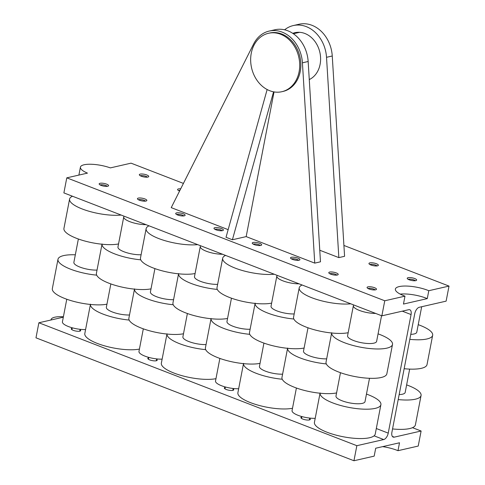 <?xml version="1.0" encoding="UTF-8"?>
<svg xmlns="http://www.w3.org/2000/svg" width="485" height="485" viewBox="0 0 485 485"><rect width="100%" height="100%" fill="white"/><g stroke="black" fill="none" stroke-linecap="round" stroke-linejoin="round"><path stroke-width="0.73" d="M343.913 245.452L449.019 286.089L446.121 301.143L419.27 307.284A5.996 3.098 -68.9 0 0 414.742 313.716L391.904 432.287A5.996 3.098 -68.9 0 0 393.189 437.088A5.996 3.098 -68.9 0 0 394.263 437.143L392.353 436.409M140.207 174.115A4.795 1.352 10.9 0 0 139.322 174.691A4.795 1.352 10.9 0 0 142.463 176.613A4.795 1.352 10.9 0 0 147.858 177.073A4.795 1.352 10.9 0 0 148.743 176.504A4.795 1.352 10.9 0 0 145.603 174.576A4.795 1.352 10.9 0 0 140.207 174.115M183.427 183.415L131.047 163.16L110.362 167.889A19.976 5.632 10.9 0 0 80.413 167.161A19.976 5.632 10.9 0 0 87.47 173.121L66.784 177.85L384.763 300.773L404.981 296.153A20.776 5.862 -169.1 0 1 395.372 289.072A20.776 5.862 -169.1 0 1 407.582 286.095A20.776 5.862 -169.1 0 1 428.795 290.709L427.273 298.614A20.776 5.862 10.9 0 0 400.186 294.098M449.019 286.089L428.795 290.709M180.705 188.817A4.795 1.352 10.9 0 0 178.48 188.914A4.795 1.352 10.9 0 0 177.595 189.483A4.795 1.352 10.9 0 0 179.589 191.035M100.043 183.294A4.795 1.352 10.9 0 0 99.164 183.87A4.795 1.352 10.9 0 0 102.305 185.797A4.795 1.352 10.9 0 0 107.7 186.252A4.795 1.352 10.9 0 0 108.579 185.682A4.795 1.352 10.9 0 0 105.439 183.754A4.795 1.352 10.9 0 0 100.043 183.294M138.316 198.092A4.795 1.352 10.9 0 0 137.437 198.662A4.795 1.352 10.9 0 0 140.577 200.59A4.795 1.352 10.9 0 0 145.973 201.051A4.795 1.352 10.9 0 0 146.852 200.475A4.795 1.352 10.9 0 0 143.712 198.553A4.795 1.352 10.9 0 0 138.316 198.092M176.588 212.885A4.795 1.352 10.9 0 0 175.709 213.461A4.795 1.352 10.9 0 0 178.85 215.388A4.795 1.352 10.9 0 0 184.239 215.843A4.795 1.352 10.9 0 0 185.124 215.273A4.795 1.352 10.9 0 0 181.984 213.345A4.795 1.352 10.9 0 0 176.588 212.885M214.861 227.683A4.795 1.352 10.9 0 0 213.976 228.253A4.795 1.352 10.9 0 0 217.116 230.181A4.795 1.352 10.9 0 0 222.512 230.642A4.795 1.352 10.9 0 0 223.397 230.066A4.795 1.352 10.9 0 0 220.257 228.144A4.795 1.352 10.9 0 0 214.861 227.683M253.134 242.476A4.795 1.352 10.9 0 0 252.248 243.052A4.795 1.352 10.9 0 0 255.389 244.973A4.795 1.352 10.9 0 0 260.784 245.434A4.795 1.352 10.9 0 0 261.664 244.864A4.795 1.352 10.9 0 0 258.529 242.936A4.795 1.352 10.9 0 0 253.134 242.476M291.4 257.274A4.795 1.352 10.9 0 0 290.521 257.844A4.795 1.352 10.9 0 0 293.661 259.772A4.795 1.352 10.9 0 0 299.057 260.233A4.795 1.352 10.9 0 0 299.936 259.657A4.795 1.352 10.9 0 0 296.796 257.735A4.795 1.352 10.9 0 0 291.4 257.274M369.837 262.888A4.795 1.352 10.9 0 0 368.958 263.458A4.795 1.352 10.9 0 0 372.098 265.386A4.795 1.352 10.9 0 0 377.488 265.847A4.795 1.352 10.9 0 0 378.373 265.277A4.795 1.352 10.9 0 0 375.232 263.349A4.795 1.352 10.9 0 0 369.837 262.888M329.673 272.067A4.795 1.352 10.9 0 0 328.794 272.643A4.795 1.352 10.9 0 0 331.934 274.565A4.795 1.352 10.9 0 0 337.33 275.025A4.795 1.352 10.9 0 0 338.209 274.455A4.795 1.352 10.9 0 0 335.068 272.528A4.795 1.352 10.9 0 0 329.673 272.067M408.109 277.681A4.795 1.352 10.9 0 0 407.224 278.257A4.795 1.352 10.9 0 0 410.365 280.185A4.795 1.352 10.9 0 0 415.76 280.645A4.795 1.352 10.9 0 0 416.645 280.069A4.795 1.352 10.9 0 0 413.505 278.141A4.795 1.352 10.9 0 0 408.109 277.681M367.945 286.865A4.795 1.352 10.9 0 0 367.066 287.435A4.795 1.352 10.9 0 0 370.207 289.363A4.795 1.352 10.9 0 0 375.602 289.824A4.795 1.352 10.9 0 0 376.481 289.248A4.795 1.352 10.9 0 0 373.341 287.32A4.795 1.352 10.9 0 0 367.945 286.865M228.156 229.647L171.229 207.635L253.643 43.959A31.961 25.826 77.1 0 1 269.205 31.07A31.961 25.826 77.1 0 1 302.422 62.814L314.747 263.119L246.174 236.613L274.043 91.907M314.747 263.119L320.482 261.809L308.157 61.504A31.961 25.826 77.1 0 0 274.946 29.761L269.205 31.07M246.174 236.613L232.406 239.76L226.028 237.292L267.138 89.531M284.616 29.803A31.961 25.826 77.1 0 1 293.304 25.559A31.961 25.826 77.1 0 1 326.52 57.309L338.845 257.614L319.773 250.242M338.845 257.614L344.58 256.298L332.255 55.993A31.961 25.826 77.1 0 0 299.039 24.25L293.304 25.559M376.311 428.516L388.236 433.123L411.068 314.553A5.996 3.098 -68.9 0 0 409.789 309.751A5.996 3.098 -68.9 0 0 408.716 309.697L381.865 315.832L63.887 192.909L66.784 177.85M283.004 91.441L281.858 91.707A29.967 24.214 77.1 0 0 299.706 64.481A29.967 24.214 77.1 0 0 280.621 34.259A29.967 24.214 -102.9 0 0 268.502 33.277L269.654 33.016A29.967 24.214 77.1 0 1 281.767 33.998A29.967 24.214 77.1 0 1 300.852 64.22A29.967 24.214 77.1 0 1 283.004 91.441A29.967 24.214 77.1 0 1 282.434 91.562M232.406 239.76L273.564 91.823M268.502 33.277A29.967 24.214 -102.9 0 0 250.66 60.504A29.967 24.214 -102.9 0 0 269.745 90.725A29.967 24.214 77.1 0 0 281.858 91.707M292.782 33.344A24.65 19.915 77.1 0 1 294.935 32.689A24.65 19.915 77.1 0 1 320.106 64.329A24.65 19.915 77.1 0 1 309.272 79.588M296.299 33.071A24.65 19.915 77.1 0 1 297.863 32.301M404.981 296.153L403.459 304.059L427.273 298.614M388.236 433.123A5.996 3.098 -68.9 0 1 383.708 439.555L356.857 445.691L353.953 460.75L374.178 456.13L375.699 448.225L399.513 442.781L397.991 450.686A20.776 5.862 10.9 0 0 382.623 446.643M412.499 427.679L421.113 431.007L418.215 446.061L397.991 450.686M421.113 431.007L394.263 437.143M384.763 300.773L381.865 315.832M353.953 460.75L35.981 337.827L38.879 322.767L63.317 317.184M356.857 445.691L38.879 322.767M72.18 328.206A4.795 1.352 10.9 0 0 72.138 328.212A4.795 1.352 10.9 0 0 71.259 328.788A4.795 1.352 10.9 0 0 74.399 330.715A4.795 1.352 10.9 0 0 79.795 331.17A4.795 1.352 10.9 0 0 80.674 330.6A4.795 1.352 10.9 0 0 80.031 329.715M148.725 357.797A4.795 1.352 10.9 0 0 148.683 357.803A4.795 1.352 10.9 0 0 147.798 358.379A4.795 1.352 10.9 0 0 150.938 360.307A4.795 1.352 10.9 0 0 156.334 360.761A4.795 1.352 10.9 0 0 157.219 360.191A4.795 1.352 10.9 0 0 156.57 359.306M225.27 387.388A4.795 1.352 10.9 0 0 225.222 387.394A4.795 1.352 10.9 0 0 224.343 387.97A4.795 1.352 10.9 0 0 227.483 389.898A4.795 1.352 10.9 0 0 232.879 390.352A4.795 1.352 10.9 0 0 233.758 389.782A4.795 1.352 10.9 0 0 233.115 388.897M301.815 416.979A4.795 1.352 10.9 0 0 301.767 416.985A4.795 1.352 10.9 0 0 300.888 417.561A4.795 1.352 10.9 0 0 304.028 419.483A4.795 1.352 10.9 0 0 309.424 419.943A4.795 1.352 10.9 0 0 310.303 419.373A4.795 1.352 10.9 0 0 309.66 418.488M63.396 316.778A19.976 5.632 10.9 0 0 51.058 319.609A19.976 5.632 10.9 0 0 51.034 319.991M80.413 167.161L78.964 174.691A19.976 5.632 10.9 0 0 78.94 175.073M66.772 299.239L62.426 321.816A14.78 4.171 10.9 0 0 70.046 327.126A14.78 4.171 10.9 0 0 85.578 329.551M75.333 254.807A30.967 8.736 -169.1 0 0 63.681 255.583A30.967 8.736 10.9 0 0 57.988 259.281L52.338 288.642A30.967 8.736 10.9 0 0 72.21 300.973A30.967 8.736 10.9 0 0 106.949 304.168M57.988 259.281A30.967 8.736 10.9 0 0 96.685 275.147M78.37 239.014L73.878 262.343A14.78 4.171 10.9 0 0 81.498 267.653A14.78 4.171 10.9 0 0 97.03 270.078M72.501 196.237A30.967 8.736 10.9 0 0 69.585 199.056L63.935 228.417A30.967 8.736 10.9 0 0 83.808 240.742A30.967 8.736 10.9 0 0 118.546 243.937M69.585 199.056A30.967 8.736 10.9 0 0 87.336 210.751A30.967 8.736 10.9 0 0 121.141 215.043M107.282 186.325A3.995 1.128 -169.1 0 0 104.117 185.046A3.995 1.128 -169.1 0 0 100.425 184.858A3.995 1.128 10.9 0 0 100.128 184.949M143.317 328.83L138.971 351.407A14.78 4.171 10.9 0 0 146.585 356.717A14.78 4.171 10.9 0 0 162.123 359.142M134.533 288.872L128.877 318.233A30.967 8.736 10.9 0 0 148.756 330.564A30.967 8.736 10.9 0 0 183.488 333.759M134.497 289.133A30.967 8.736 10.9 0 0 173.23 304.738M154.915 268.605L150.423 291.934A14.78 4.171 10.9 0 0 158.037 297.244A14.78 4.171 10.9 0 0 173.575 299.669M149.04 225.828A30.967 8.736 10.9 0 0 146.13 228.647L140.474 258.008A30.967 8.736 10.9 0 0 160.353 270.333A30.967 8.736 10.9 0 0 195.085 273.528M146.13 228.647A30.967 8.736 10.9 0 0 163.881 240.342A30.967 8.736 10.9 0 0 197.686 244.634M183.827 215.916A3.995 1.128 -169.1 0 0 180.662 214.637A3.995 1.128 -169.1 0 0 176.97 214.449A3.995 1.128 10.9 0 0 176.673 214.54M219.863 358.421L215.516 380.998A14.78 4.171 10.9 0 0 223.13 386.309A14.78 4.171 10.9 0 0 238.668 388.728M211.078 318.463L205.422 347.824A30.967 8.736 10.9 0 0 225.295 360.155A30.967 8.736 10.9 0 0 260.033 363.35M211.042 318.724A30.967 8.736 10.9 0 0 249.775 334.329M231.46 298.196L226.968 321.525A14.78 4.171 10.9 0 0 234.582 326.835A14.78 4.171 10.9 0 0 250.121 329.254M225.586 255.419A30.967 8.736 10.9 0 0 222.676 258.238L217.019 287.599A30.967 8.736 10.9 0 0 236.898 299.924A30.967 8.736 10.9 0 0 271.63 303.119M222.676 258.238A30.967 8.736 10.9 0 0 240.421 269.933A30.967 8.736 10.9 0 0 274.231 274.219M260.372 245.507A3.995 1.128 -169.1 0 0 257.202 244.228A3.995 1.128 -169.1 0 0 253.516 244.04A3.995 1.128 10.9 0 0 253.212 244.131M296.402 388.012L292.055 410.589A14.78 4.171 10.9 0 0 299.675 415.9A14.78 4.171 10.9 0 0 315.208 418.319M287.617 348.054L281.967 377.415A30.967 8.736 10.9 0 0 301.84 389.74A30.967 8.736 10.9 0 0 336.578 392.935M287.587 348.315A30.967 8.736 10.9 0 0 326.314 363.92M308.005 327.787L303.507 351.116A14.78 4.171 10.9 0 0 311.127 356.426A14.78 4.171 10.9 0 0 326.66 358.845M302.131 285.01A30.967 8.736 10.9 0 0 299.215 287.829L293.564 317.19A30.967 8.736 10.9 0 0 313.437 329.515A30.967 8.736 10.9 0 0 348.175 332.71M299.215 287.829A30.967 8.736 10.9 0 0 316.966 299.524A30.967 8.736 10.9 0 0 350.77 303.81M336.911 275.098A3.995 1.128 -169.1 0 0 333.747 273.819A3.995 1.128 -169.1 0 0 330.061 273.631A3.995 1.128 10.9 0 0 329.758 273.722M90.465 304.192L84.808 333.553A30.967 8.736 10.9 0 0 104.681 345.878A30.967 8.736 10.9 0 0 139.419 349.073M90.428 304.453A30.967 8.736 10.9 0 0 129.155 320.058M110.847 283.919L106.354 307.254A14.78 4.171 10.9 0 0 113.969 312.558A14.78 4.171 10.9 0 0 129.507 314.983M102.062 243.967L96.406 273.328A30.967 8.736 10.9 0 0 116.279 285.653A30.967 8.736 10.9 0 0 151.017 288.848M102.026 244.222A30.967 8.736 10.9 0 0 140.753 259.833M124.148 216.201A14.78 4.171 10.9 0 0 123.748 216.91L117.952 247.029A14.78 4.171 10.9 0 0 125.566 252.333A14.78 4.171 10.9 0 0 141.105 254.758M123.748 216.91A14.78 4.171 10.9 0 0 130.908 222.063A14.78 4.171 10.9 0 0 146.04 224.664M145.555 201.123A3.995 1.128 -169.1 0 0 142.39 199.838A3.995 1.128 -169.1 0 0 138.698 199.656A3.995 1.128 10.9 0 0 138.401 199.747M167.004 333.783L161.353 363.144A30.967 8.736 10.9 0 0 181.226 375.469A30.967 8.736 10.9 0 0 215.964 378.664M166.967 334.044A30.967 8.736 10.9 0 0 205.701 349.649M187.386 313.51L182.893 336.845A14.78 4.171 10.9 0 0 190.514 342.149A14.78 4.171 10.9 0 0 206.046 344.574M178.601 273.558L172.951 302.919A30.967 8.736 10.9 0 0 192.824 315.244A30.967 8.736 10.9 0 0 227.562 318.439M178.565 273.813A30.967 8.736 10.9 0 0 217.298 289.424M200.693 245.792A14.78 4.171 10.9 0 0 200.293 246.501L194.491 276.614A14.78 4.171 10.9 0 0 202.112 281.924A14.78 4.171 10.9 0 0 217.644 284.349M200.293 246.501A14.78 4.171 10.9 0 0 207.453 251.654A14.78 4.171 10.9 0 0 222.579 254.255M222.1 230.714A3.995 1.128 -169.1 0 0 218.935 229.429A3.995 1.128 -169.1 0 0 215.243 229.247A3.995 1.128 10.9 0 0 214.94 229.338M243.549 363.374L237.892 392.735A30.967 8.736 10.9 0 0 257.771 405.06A30.967 8.736 10.9 0 0 292.503 408.255M243.512 363.635A30.967 8.736 10.9 0 0 282.246 379.24M263.931 343.101L259.439 366.436A14.78 4.171 10.9 0 0 267.059 371.74A14.78 4.171 10.9 0 0 282.591 374.165M255.146 303.149L249.49 332.51A30.967 8.736 10.9 0 0 269.369 344.835A30.967 8.736 10.9 0 0 304.101 348.03M255.11 303.404A30.967 8.736 10.9 0 0 293.843 319.015M277.232 275.383A14.78 4.171 10.9 0 0 276.838 276.092L271.036 306.205A14.78 4.171 10.9 0 0 278.657 311.515A14.78 4.171 10.9 0 0 294.189 313.94M276.838 276.092A14.78 4.171 10.9 0 0 283.998 281.245A14.78 4.171 10.9 0 0 299.124 283.846M298.639 260.306A3.995 1.128 -169.1 0 0 295.474 259.02A3.995 1.128 -169.1 0 0 291.788 258.838A3.995 1.128 10.9 0 0 291.485 258.923M320.094 392.965L314.438 422.326A30.967 8.736 10.9 0 0 334.717 434.766A30.967 8.736 10.9 0 0 369.564 437.737A30.967 8.736 -169.1 0 0 375.251 434.033L380.907 404.672A30.967 8.736 -169.1 0 1 375.214 408.376A30.967 8.736 10.9 0 1 340.803 405.527A30.967 8.736 10.9 0 1 320.058 393.22M366.466 394.081A30.967 8.736 -169.1 0 1 380.907 404.672M369.509 378.282L365.017 401.616A14.78 4.171 -169.1 0 1 362.301 403.381A14.78 4.171 10.9 0 1 345.666 401.962A14.78 4.171 10.9 0 1 335.984 396.027L340.476 372.692M331.691 332.74L326.035 362.101A30.967 8.736 10.9 0 0 346.314 374.541A30.967 8.736 10.9 0 0 381.161 377.512A30.967 8.736 -169.1 0 0 386.848 373.808L392.504 344.447A30.967 8.736 -169.1 0 1 386.812 348.151A30.967 8.736 10.9 0 1 352.401 345.296A30.967 8.736 10.9 0 1 331.655 332.995M378.064 333.856A30.967 8.736 -169.1 0 1 392.504 344.447M381.556 315.717L376.615 341.391A14.78 4.171 -169.1 0 1 373.899 343.156A14.78 4.171 10.9 0 1 357.263 341.737A14.78 4.171 10.9 0 1 347.581 335.796L353.377 305.683A14.78 4.171 10.9 0 0 360.543 310.837A14.78 4.171 10.9 0 0 375.669 313.437M353.777 304.974A14.78 4.171 10.9 0 0 353.377 305.683M375.184 289.897A3.995 1.128 -169.1 0 0 372.019 288.611A3.995 1.128 -169.1 0 0 368.333 288.429A3.995 1.128 10.9 0 0 368.03 288.514M140.286 175.77A3.995 1.128 10.9 0 1 140.589 175.679A3.995 1.128 -169.1 0 1 144.281 175.867A3.995 1.128 -169.1 0 1 147.446 177.146M369.922 264.543A3.995 1.128 10.9 0 1 370.219 264.452A3.995 1.128 -169.1 0 1 373.911 264.634A3.995 1.128 -169.1 0 1 377.075 265.919M178.559 190.563A3.995 1.128 10.9 0 1 178.862 190.478A3.995 1.128 -169.1 0 1 179.923 190.369M392.553 428.94A30.967 8.736 10.9 0 0 409.722 428.552A30.967 8.736 -169.1 0 0 415.415 424.854L421.065 395.493A30.967 8.736 -169.1 0 1 415.378 399.197A30.967 8.736 10.9 0 1 398.203 399.579M406.63 384.902A30.967 8.736 -169.1 0 1 421.065 395.493M409.667 369.103L405.175 392.438A14.78 4.171 -169.1 0 1 402.459 394.202A14.78 4.171 10.9 0 1 399.167 394.584M404.15 368.709A30.967 8.736 10.9 0 0 421.32 368.327A30.967 8.736 -169.1 0 0 427.012 364.629L432.662 335.268A30.967 8.736 -169.1 0 1 426.976 338.966A30.967 8.736 10.9 0 1 409.801 339.348M418.228 324.671A30.967 8.736 -169.1 0 1 432.662 335.268M421.683 306.732L416.773 332.207A14.78 4.171 -169.1 0 1 414.057 333.977A14.78 4.171 10.9 0 1 410.765 334.353M408.188 279.336A3.995 1.128 10.9 0 1 408.491 279.245A3.995 1.128 -169.1 0 1 412.183 279.433A3.995 1.128 -169.1 0 1 415.348 280.718M302.422 62.814L308.157 61.504M326.52 57.309L332.255 55.993M374.074 435.833L383.708 439.555M411.068 314.553L402.295 311.164M299.609 32.319L293.376 33.744M310.291 79.055L309.254 79.297M51.058 319.609L50.98 320.003M79.746 331.182L80.11 329.309M72.259 327.799L71.901 329.673M156.291 360.773L156.649 358.9M148.804 357.39L148.44 359.264M232.836 390.364L233.194 388.491M225.349 386.981L224.985 388.855M309.375 419.955L309.739 418.082M301.888 416.573L301.531 418.446"/></g></svg>
